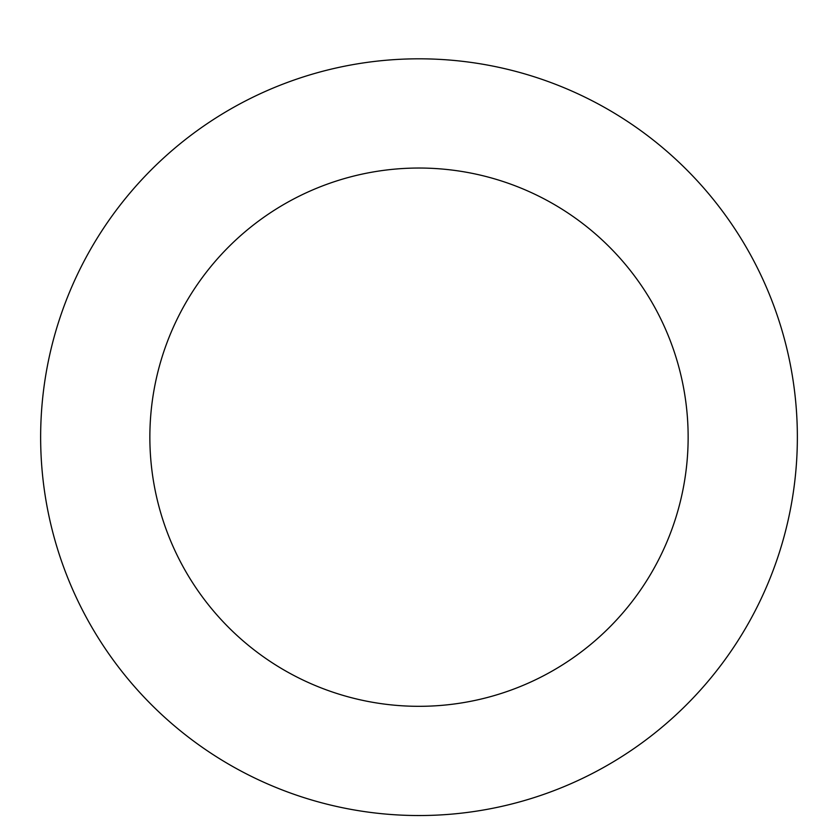 <?xml version="1.0" encoding="UTF-8"?>
<svg xmlns="http://www.w3.org/2000/svg" width="838" height="838" viewBox="0 0 838 838"><rect width="100%" height="100%" fill="white"/><g stroke="black" fill="none" stroke-linecap="round" stroke-linejoin="round"><path stroke-width="1.26" d="M580.839 95.176A378.357 378.357 0 0 0 41.9 468.023A378.357 378.357 0 0 0 634.261 748.334A378.357 378.357 0 0 0 580.839 95.176M534.12 193.903A269.134 269.134 0 0 0 150.756 459.119A269.134 269.134 0 0 0 572.124 658.511A269.134 269.134 0 0 0 534.12 193.903"/></g></svg>
